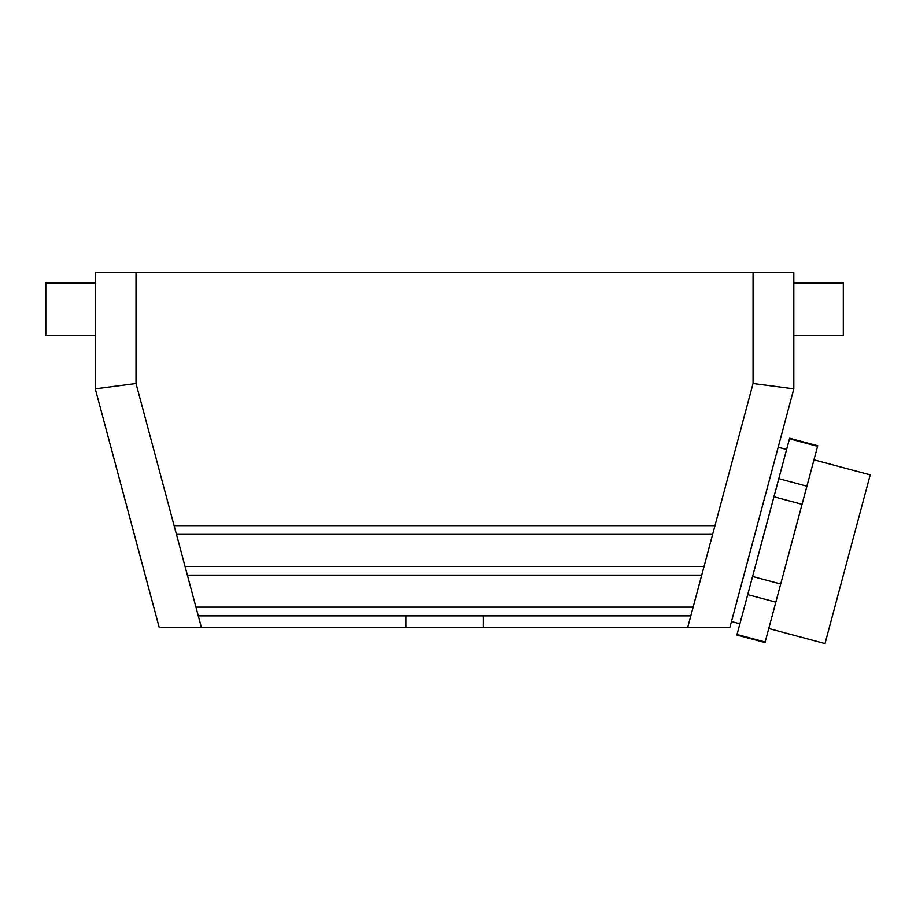 <?xml version="1.0" encoding="UTF-8"?>
<svg xmlns="http://www.w3.org/2000/svg" width="916" height="916" viewBox="0 0 916 916"><rect width="100%" height="100%" fill="white"/><g stroke="black" fill="none" stroke-linecap="round" stroke-linejoin="round"><path stroke-width="1.37" d="M789.626 438.237L789.477 438.798L817.587 446.332L817.736 445.771L789.626 438.237M817.587 446.332L765.009 642.563L736.888 635.04L737.037 634.479L765.158 642.013M704.06 566.397L701.725 575.122L187.379 575.122L185.043 566.397L704.06 566.397L712.637 534.371L176.456 534.371L174.12 525.647L714.984 525.647L712.637 534.371M405.937 615.873L198.291 615.873L195.955 607.136L693.137 607.136L690.801 615.873L483.167 615.873L483.167 627.517L405.937 627.517L405.937 615.873L483.167 615.873M714.984 525.647L753.067 383.483L793.817 388.842L729.869 627.517L483.167 627.517M793.817 388.842L793.817 272.418L95.275 272.418L95.275 388.842L159.235 627.517L405.937 627.517M174.12 525.647L136.026 383.483L95.275 388.842M768.776 628.513L825.007 643.582L870.2 474.889L813.969 459.832M95.275 335.29L45.8 335.29L45.8 282.907L95.275 282.907M793.817 335.29L843.304 335.29L843.304 282.907L793.817 282.907M789.477 438.798L737.037 634.479M747.719 594.621L775.841 602.155M773.94 496.781L802.05 504.315M778.795 478.656L806.904 486.19M752.574 576.496L780.695 584.03M701.725 575.122L693.137 607.136M690.801 615.873L687.687 627.517M753.067 383.483L753.067 272.418M198.291 615.873L201.417 627.517M187.379 575.122L195.955 607.136M176.456 534.371L185.043 566.397M136.026 383.483L136.026 272.418M731.472 621.529L739.91 623.785M778.176 447.226L786.615 449.481"/></g></svg>
